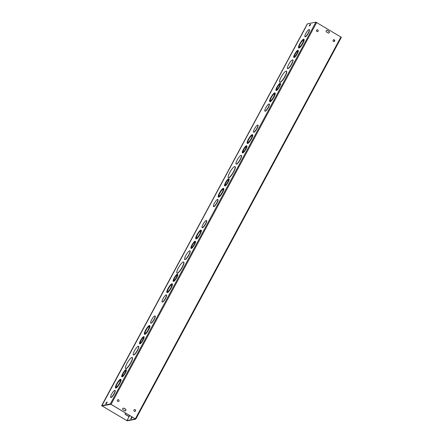 <?xml version="1.0" encoding="UTF-8"?>
<svg xmlns="http://www.w3.org/2000/svg" width="443" height="443" viewBox="0 0 443 443"><rect width="100%" height="100%" fill="white"/><g stroke="black" fill="none" stroke-linecap="round" stroke-linejoin="round"><path stroke-width="0.66" d="M122.467 375.985A3.223 0.72 -59.1 0 0 124.743 373.299A3.223 0.72 -59.1 0 0 125.618 370.437A3.223 0.72 -59.1 0 0 123.348 372.834A3.223 0.72 -59.1 0 0 122.312 375.969A3.223 0.72 -59.1 0 0 122.467 375.985M125.696 370.531A3.223 0.72 -59.1 0 0 123.542 372.951A3.223 0.72 -59.1 0 0 122.429 375.991M122.041 376.783A4.142 0.925 -59.1 0 0 124.965 373.322A4.142 0.925 -59.1 0 0 126.089 369.65A4.142 0.925 -59.1 0 0 123.176 372.729A4.142 0.925 -59.1 0 0 121.842 376.76A4.142 0.925 -59.1 0 0 122.041 376.783M126.089 369.65L126.283 369.761A4.142 0.925 120.9 0 1 125.159 373.438A4.142 0.925 120.9 0 1 122.229 376.899A4.142 0.925 120.9 0 1 122.035 376.871L121.842 376.76M140.243 342.976A3.223 0.72 -59.1 0 0 142.519 340.285A3.223 0.72 -59.1 0 0 143.394 337.428A3.223 0.72 -59.1 0 0 141.123 339.825A3.223 0.72 -59.1 0 0 140.088 342.96A3.223 0.72 -59.1 0 0 140.243 342.976M143.471 337.522A3.223 0.72 -59.1 0 0 141.317 339.942A3.223 0.72 -59.1 0 0 140.204 342.982M139.811 343.774A4.142 0.925 -59.1 0 0 142.74 340.313A4.142 0.925 -59.1 0 0 143.864 336.636A4.142 0.925 -59.1 0 0 140.946 339.72A4.142 0.925 -59.1 0 0 139.617 343.751A4.142 0.925 -59.1 0 0 139.811 343.774M143.864 336.636L144.058 336.752A4.142 0.925 120.9 0 1 142.928 340.429A4.142 0.925 120.9 0 1 140.005 343.89A4.142 0.925 120.9 0 1 139.805 343.862L139.617 343.751M116.204 387.176A4.142 0.925 -59.1 0 0 119.134 383.716A4.142 0.925 -59.1 0 0 120.258 380.039A4.142 0.925 -59.1 0 0 117.34 383.123A4.142 0.925 -59.1 0 0 116.011 387.154A4.142 0.925 -59.1 0 0 116.204 387.176M120.335 380.122A4.142 0.925 -59.1 0 0 117.533 383.239A4.142 0.925 -59.1 0 0 116.121 387.182M115.778 387.974A5.061 1.13 -59.1 0 0 119.355 383.743A5.061 1.13 -59.1 0 0 120.729 379.252A5.061 1.13 -59.1 0 0 117.162 383.018A5.061 1.13 -59.1 0 0 115.534 387.941A5.061 1.13 -59.1 0 0 115.778 387.974M120.729 379.252L120.922 379.363A5.061 1.13 120.9 0 1 119.544 383.86A5.061 1.13 120.9 0 1 115.966 388.085A5.061 1.13 120.9 0 1 115.728 388.057L115.534 387.941M133.553 354.959A5.061 1.13 -59.1 0 0 137.131 350.734A5.061 1.13 -59.1 0 0 138.504 346.243A5.061 1.13 -59.1 0 0 134.938 350.009A5.061 1.13 -59.1 0 0 133.31 354.932A5.061 1.13 -59.1 0 0 133.553 354.959M138.504 346.243L138.698 346.354A5.061 1.13 120.9 0 1 137.319 350.845A5.061 1.13 120.9 0 1 133.742 355.076A5.061 1.13 120.9 0 1 133.504 355.048L133.31 354.932M145.116 333.485A4.142 0.925 -59.1 0 0 148.04 330.024A4.142 0.925 -59.1 0 0 149.169 326.353A4.142 0.925 -59.1 0 0 146.251 329.431A4.142 0.925 -59.1 0 0 144.916 333.463A4.142 0.925 -59.1 0 0 145.116 333.485M149.247 326.436A4.142 0.925 -59.1 0 0 146.439 329.548A4.142 0.925 -59.1 0 0 145.027 333.49M144.689 334.282A5.061 1.13 -59.1 0 0 148.261 330.052A5.061 1.13 -59.1 0 0 149.64 325.561A5.061 1.13 -59.1 0 0 146.074 329.326A5.061 1.13 -59.1 0 0 144.446 334.249A5.061 1.13 -59.1 0 0 144.689 334.282M149.64 325.561L149.828 325.671A5.061 1.13 120.9 0 1 148.455 330.168A5.061 1.13 120.9 0 1 144.878 334.393A5.061 1.13 120.9 0 1 144.639 334.365L144.446 334.249M125.873 368.559A6.446 1.434 -59.1 0 0 130.425 363.182A6.446 1.434 -59.1 0 0 132.175 357.462A6.446 1.434 -59.1 0 0 127.639 362.258A6.446 1.434 -59.1 0 0 125.563 368.526A6.446 1.434 -59.1 0 0 125.873 368.559M132.175 357.462L132.368 357.579A6.446 1.434 120.9 0 1 130.613 363.293A6.446 1.434 120.9 0 1 126.061 368.676A6.446 1.434 120.9 0 1 125.757 368.637L125.563 368.526M150.947 323.097A4.148 0.925 120.9 0 1 150.747 323.074A4.148 0.925 120.9 0 1 152.082 319.038A4.148 0.925 120.9 0 1 155 315.953A4.148 0.925 120.9 0 1 153.876 319.636A4.148 0.925 120.9 0 1 150.947 323.097M155 315.953L155.194 316.069A4.148 0.925 120.9 0 1 154.064 319.746A4.148 0.925 120.9 0 1 151.141 323.207A4.148 0.925 120.9 0 1 150.941 323.185L150.747 323.074M114.958 390.327L115.147 390.438A4.148 0.925 120.9 0 1 114.023 394.12A4.148 0.925 120.9 0 1 111.093 397.581A4.148 0.925 120.9 0 1 110.894 397.559L110.706 397.443A4.148 0.925 120.9 0 1 112.04 393.412A4.148 0.925 120.9 0 1 114.958 390.327A4.148 0.925 120.9 0 1 113.829 394.004A4.148 0.925 120.9 0 1 110.9 397.465A4.148 0.925 120.9 0 1 110.706 397.443M305.377 27.826L101.901 405.611L110.335 403.95L315.914 22.15L341.365 37.323L135.785 419.089M305.343 27.782L307.481 23.806L315.914 22.15M177.488 274.2L177.676 274.311A4.142 0.925 120.9 0 1 176.552 277.988A4.142 0.925 120.9 0 1 173.623 281.449A4.142 0.925 120.9 0 1 173.429 281.421L173.235 281.311A4.142 0.925 -59.1 0 0 173.434 281.333A4.142 0.925 -59.1 0 0 176.358 277.872A4.142 0.925 -59.1 0 0 177.488 274.2A4.142 0.925 -59.1 0 0 174.57 277.279A4.142 0.925 -59.1 0 0 173.235 281.311M195.258 241.186L195.452 241.302A4.142 0.925 120.9 0 1 194.327 244.979A4.142 0.925 120.9 0 1 191.398 248.44A4.142 0.925 120.9 0 1 191.199 248.412L191.011 248.301A4.142 0.925 -59.1 0 0 191.21 248.324A4.142 0.925 -59.1 0 0 194.134 244.863A4.142 0.925 -59.1 0 0 195.258 241.186A4.142 0.925 -59.1 0 0 192.345 244.27A4.142 0.925 -59.1 0 0 191.011 248.301M172.122 283.802L172.316 283.913A5.061 1.13 120.9 0 1 170.937 288.41A5.061 1.13 120.9 0 1 167.365 292.635A5.061 1.13 120.9 0 1 167.122 292.607L166.933 292.491A5.061 1.13 -59.1 0 0 167.172 292.518A5.061 1.13 -59.1 0 0 170.749 288.293A5.061 1.13 -59.1 0 0 172.122 283.802A5.061 1.13 -59.1 0 0 168.561 287.568A5.061 1.13 -59.1 0 0 166.933 292.491M189.897 250.793L190.091 250.904A5.061 1.13 120.9 0 1 188.712 255.395A5.061 1.13 120.9 0 1 185.135 259.626A5.061 1.13 120.9 0 1 184.897 259.598L184.703 259.482A5.061 1.13 -59.1 0 0 184.947 259.509A5.061 1.13 -59.1 0 0 188.524 255.284A5.061 1.13 -59.1 0 0 189.897 250.793A5.061 1.13 -59.1 0 0 186.331 254.559A5.061 1.13 -59.1 0 0 184.703 259.482M201.033 230.111L201.227 230.222A5.061 1.13 120.9 0 1 199.848 234.718A5.061 1.13 120.9 0 1 196.271 238.943A5.061 1.13 120.9 0 1 196.033 238.915L195.839 238.799A5.061 1.13 -59.1 0 0 196.083 238.832A5.061 1.13 -59.1 0 0 199.66 234.602A5.061 1.13 -59.1 0 0 201.033 230.111A5.061 1.13 -59.1 0 0 197.467 233.876A5.061 1.13 -59.1 0 0 195.839 238.799M183.568 262.012L183.762 262.129A6.446 1.434 120.9 0 1 182.012 267.843A6.446 1.434 120.9 0 1 177.46 273.226A6.446 1.434 120.9 0 1 177.15 273.187L176.962 273.076A6.446 1.434 -59.1 0 0 177.266 273.109A6.446 1.434 -59.1 0 0 181.818 267.733A6.446 1.434 -59.1 0 0 183.568 262.012A6.446 1.434 -59.1 0 0 179.033 266.808A6.446 1.434 -59.1 0 0 176.962 273.076M206.399 220.503L206.588 220.62A4.148 0.925 120.9 0 1 205.463 224.296A4.148 0.925 120.9 0 1 202.534 227.757A4.148 0.925 120.9 0 1 202.335 227.735L202.146 227.624A4.148 0.925 120.9 0 1 203.475 223.588A4.148 0.925 120.9 0 1 206.399 220.503A4.148 0.925 120.9 0 1 205.27 224.186A4.148 0.925 120.9 0 1 202.34 227.647A4.148 0.925 120.9 0 1 202.146 227.624M166.352 294.877L166.546 294.988A4.148 0.925 120.9 0 1 165.416 298.671A4.148 0.925 120.9 0 1 162.487 302.132A4.148 0.925 120.9 0 1 162.288 302.109L162.099 301.993A4.148 0.925 120.9 0 1 163.434 297.962A4.148 0.925 120.9 0 1 166.352 294.877A4.148 0.925 120.9 0 1 165.228 298.554A4.148 0.925 120.9 0 1 162.299 302.015A4.148 0.925 120.9 0 1 162.099 301.993M228.881 178.75L229.07 178.861A4.142 0.925 120.9 0 1 227.946 182.538A4.142 0.925 120.9 0 1 225.022 185.999A4.142 0.925 120.9 0 1 224.822 185.971L224.629 185.861A4.142 0.925 -59.1 0 0 224.828 185.883A4.142 0.925 -59.1 0 0 227.757 182.422A4.142 0.925 -59.1 0 0 228.881 178.75A4.142 0.925 -59.1 0 0 225.963 181.829A4.142 0.925 -59.1 0 0 224.629 185.861M246.657 145.736L246.845 145.852A4.142 0.925 120.9 0 1 245.721 149.529A4.142 0.925 120.9 0 1 242.792 152.985A4.142 0.925 120.9 0 1 242.598 152.962L242.404 152.852A4.142 0.925 -59.1 0 0 242.603 152.874A4.142 0.925 -59.1 0 0 245.527 149.413A4.142 0.925 -59.1 0 0 246.657 145.736A4.142 0.925 -59.1 0 0 243.739 148.82A4.142 0.925 -59.1 0 0 242.404 152.852M223.521 188.353L223.709 188.463A5.061 1.13 120.9 0 1 222.336 192.954A5.061 1.13 120.9 0 1 218.759 197.185A5.061 1.13 120.9 0 1 218.515 197.157L218.327 197.041A5.061 1.13 -59.1 0 0 218.565 197.069A5.061 1.13 -59.1 0 0 222.142 192.843A5.061 1.13 -59.1 0 0 223.521 188.353A5.061 1.13 -59.1 0 0 219.955 192.118A5.061 1.13 -59.1 0 0 218.327 197.041M241.291 155.338L241.485 155.454A5.061 1.13 120.9 0 1 240.106 159.945A5.061 1.13 120.9 0 1 236.534 164.176A5.061 1.13 120.9 0 1 236.291 164.148L236.102 164.032A5.061 1.13 -59.1 0 0 236.34 164.06A5.061 1.13 -59.1 0 0 239.918 159.834A5.061 1.13 -59.1 0 0 241.291 155.338A5.061 1.13 -59.1 0 0 237.73 159.109A5.061 1.13 -59.1 0 0 236.102 164.032M252.427 134.661L252.621 134.772A5.061 1.13 120.9 0 1 251.242 139.268A5.061 1.13 120.9 0 1 247.67 143.493A5.061 1.13 120.9 0 1 247.427 143.466L247.233 143.349A5.061 1.13 -59.1 0 0 247.476 143.382A5.061 1.13 -59.1 0 0 251.054 139.152A5.061 1.13 -59.1 0 0 252.427 134.661A5.061 1.13 -59.1 0 0 248.861 138.426A5.061 1.13 -59.1 0 0 247.233 143.349M234.967 166.562L235.155 166.679A6.446 1.434 120.9 0 1 233.406 172.393A6.446 1.434 120.9 0 1 228.854 177.776A6.446 1.434 120.9 0 1 228.544 177.737L228.355 177.626A6.446 1.434 -59.1 0 0 228.66 177.66A6.446 1.434 -59.1 0 0 233.212 172.283A6.446 1.434 -59.1 0 0 234.967 166.562A6.446 1.434 -59.1 0 0 230.426 171.358A6.446 1.434 -59.1 0 0 228.355 177.626M257.793 125.053L257.981 125.17A4.148 0.925 120.9 0 1 256.857 128.847A4.148 0.925 120.9 0 1 253.928 132.307A4.148 0.925 120.9 0 1 253.728 132.285L253.54 132.169A4.148 0.925 120.9 0 1 254.875 128.138A4.148 0.925 120.9 0 1 257.793 125.053A4.148 0.925 120.9 0 1 256.663 128.73A4.148 0.925 120.9 0 1 253.734 132.197A4.148 0.925 120.9 0 1 253.54 132.169M217.746 199.428L217.939 199.538A4.148 0.925 120.9 0 1 216.81 203.221A4.148 0.925 120.9 0 1 213.88 206.682A4.148 0.925 120.9 0 1 213.687 206.659L213.493 206.543A4.148 0.925 120.9 0 1 214.827 202.512A4.148 0.925 120.9 0 1 217.746 199.428A4.148 0.925 120.9 0 1 216.621 203.104A4.148 0.925 120.9 0 1 213.692 206.565A4.148 0.925 120.9 0 1 213.493 206.543M269.139 103.978L269.333 104.088A4.148 0.925 120.9 0 1 268.203 107.771A4.148 0.925 120.9 0 1 265.279 111.232A4.148 0.925 120.9 0 1 265.08 111.21L264.886 111.093A4.148 0.925 120.9 0 1 266.221 107.062A4.148 0.925 120.9 0 1 269.139 103.978A4.148 0.925 120.9 0 1 268.015 107.655A4.148 0.925 120.9 0 1 265.086 111.115A4.148 0.925 120.9 0 1 264.886 111.093M309.186 29.603L309.38 29.72A4.148 0.925 120.9 0 1 308.25 33.397A4.148 0.925 120.9 0 1 305.321 36.858A4.148 0.925 120.9 0 1 305.122 36.835L304.934 36.719A4.148 0.925 120.9 0 1 306.268 32.688A4.148 0.925 120.9 0 1 309.186 29.603A4.148 0.925 120.9 0 1 308.062 33.28A4.148 0.925 120.9 0 1 305.133 36.747A4.148 0.925 120.9 0 1 304.934 36.719M286.361 71.113L286.549 71.229A6.446 1.434 120.9 0 1 284.799 76.944A6.446 1.434 120.9 0 1 280.247 82.326A6.446 1.434 120.9 0 1 279.943 82.287L279.749 82.177A6.446 1.434 -59.1 0 0 280.054 82.21A6.446 1.434 -59.1 0 0 284.605 76.827A6.446 1.434 -59.1 0 0 286.361 71.113A6.446 1.434 -59.1 0 0 281.82 75.908A6.446 1.434 -59.1 0 0 279.749 82.177M303.826 39.211L304.014 39.322A5.061 1.13 120.9 0 1 302.641 43.818A5.061 1.13 120.9 0 1 299.064 48.043A5.061 1.13 120.9 0 1 298.82 48.016L298.632 47.899A5.061 1.13 -59.1 0 0 298.87 47.933A5.061 1.13 -59.1 0 0 302.447 43.702A5.061 1.13 -59.1 0 0 303.826 39.211A5.061 1.13 -59.1 0 0 300.26 42.977A5.061 1.13 -59.1 0 0 298.632 47.899M292.69 59.888L292.878 60.004A5.061 1.13 120.9 0 1 291.505 64.495A5.061 1.13 120.9 0 1 287.928 68.726A5.061 1.13 120.9 0 1 287.684 68.698L287.496 68.582A5.061 1.13 -59.1 0 0 287.734 68.61A5.061 1.13 -59.1 0 0 291.311 64.385A5.061 1.13 -59.1 0 0 292.69 59.888A5.061 1.13 -59.1 0 0 289.124 63.659A5.061 1.13 -59.1 0 0 287.496 68.582M274.915 92.903L275.103 93.013A5.061 1.13 120.9 0 1 273.73 97.504A5.061 1.13 120.9 0 1 270.152 101.735A5.061 1.13 120.9 0 1 269.909 101.707L269.721 101.591A5.061 1.13 -59.1 0 0 269.964 101.619A5.061 1.13 -59.1 0 0 273.536 97.394A5.061 1.13 -59.1 0 0 274.915 92.903A5.061 1.13 -59.1 0 0 271.349 96.668A5.061 1.13 -59.1 0 0 269.721 101.591M298.05 50.286L298.239 50.402A4.142 0.925 120.9 0 1 297.115 54.079A4.142 0.925 120.9 0 1 294.191 57.535A4.142 0.925 120.9 0 1 293.991 57.512L293.798 57.402A4.142 0.925 -59.1 0 0 293.997 57.424A4.142 0.925 -59.1 0 0 296.921 53.963A4.142 0.925 -59.1 0 0 298.05 50.286A4.142 0.925 -59.1 0 0 295.132 53.37A4.142 0.925 -59.1 0 0 293.798 57.402M280.275 83.295L280.469 83.411A4.142 0.925 120.9 0 1 279.339 87.088A4.142 0.925 120.9 0 1 276.415 90.549A4.142 0.925 120.9 0 1 276.216 90.522L276.028 90.411A4.142 0.925 -59.1 0 0 276.222 90.433A4.142 0.925 -59.1 0 0 279.151 86.972A4.142 0.925 -59.1 0 0 280.275 83.295A4.142 0.925 -59.1 0 0 277.357 86.379A4.142 0.925 -59.1 0 0 276.028 90.411M105.722 403.806L106.58 402.216L107.156 402.117L106.254 403.7L105.722 403.806M309.181 25.949L310.034 24.359L310.609 24.26L309.707 25.844L309.181 25.949M173.861 280.535A3.223 0.72 -59.1 0 0 176.137 277.85A3.223 0.72 -59.1 0 0 177.012 274.987A3.223 0.72 -59.1 0 0 174.747 277.384A3.223 0.72 -59.1 0 0 173.711 280.519A3.223 0.72 -59.1 0 0 173.861 280.535M177.089 275.081A3.223 0.72 -59.1 0 0 174.935 277.501A3.223 0.72 -59.1 0 0 173.822 280.541M191.636 247.526A3.223 0.72 -59.1 0 0 193.912 244.835A3.223 0.72 -59.1 0 0 194.787 241.978A3.223 0.72 -59.1 0 0 192.517 244.375A3.223 0.72 -59.1 0 0 191.481 247.51A3.223 0.72 -59.1 0 0 191.636 247.526M194.865 242.066A3.223 0.72 -59.1 0 0 192.711 244.492A3.223 0.72 -59.1 0 0 191.597 247.532M167.598 291.727A4.142 0.925 -59.1 0 0 170.527 288.266A4.142 0.925 -59.1 0 0 171.651 284.589A4.142 0.925 -59.1 0 0 168.733 287.673A4.142 0.925 -59.1 0 0 167.404 291.704A4.142 0.925 -59.1 0 0 167.598 291.727M171.734 284.672A4.142 0.925 -59.1 0 0 168.927 287.789A4.142 0.925 -59.1 0 0 167.515 291.732M196.509 238.035A4.142 0.925 -59.1 0 0 199.439 234.574A4.142 0.925 -59.1 0 0 200.563 230.903A4.142 0.925 -59.1 0 0 197.644 233.982A4.142 0.925 -59.1 0 0 196.315 238.013A4.142 0.925 -59.1 0 0 196.509 238.035M200.64 230.98A4.142 0.925 -59.1 0 0 197.838 234.098A4.142 0.925 -59.1 0 0 196.426 238.041M225.254 185.085A3.223 0.72 -59.1 0 0 227.53 182.394A3.223 0.72 -59.1 0 0 228.411 179.537A3.223 0.72 -59.1 0 0 226.14 181.935A3.223 0.72 -59.1 0 0 225.105 185.069A3.223 0.72 -59.1 0 0 225.254 185.085M228.483 179.631A3.223 0.72 -59.1 0 0 226.329 182.051A3.223 0.72 -59.1 0 0 225.221 185.091M243.03 152.076A3.223 0.72 -59.1 0 0 245.306 149.385A3.223 0.72 -59.1 0 0 246.181 146.528A3.223 0.72 -59.1 0 0 243.916 148.926A3.223 0.72 -59.1 0 0 242.875 152.06A3.223 0.72 -59.1 0 0 243.03 152.076M246.258 146.616A3.223 0.72 -59.1 0 0 244.104 149.042A3.223 0.72 -59.1 0 0 242.991 152.082M218.997 196.277A4.142 0.925 -59.1 0 0 221.921 192.816A4.142 0.925 -59.1 0 0 223.045 189.139A4.142 0.925 -59.1 0 0 220.132 192.223A4.142 0.925 -59.1 0 0 218.798 196.255A4.142 0.925 -59.1 0 0 218.997 196.277M223.128 189.222A4.142 0.925 -59.1 0 0 220.321 192.334A4.142 0.925 -59.1 0 0 218.908 196.282M247.903 142.585A4.142 0.925 -59.1 0 0 250.832 139.124A4.142 0.925 -59.1 0 0 251.956 135.447A4.142 0.925 -59.1 0 0 249.038 138.532A4.142 0.925 -59.1 0 0 247.709 142.563A4.142 0.925 -59.1 0 0 247.903 142.585M252.039 135.53A4.142 0.925 -59.1 0 0 249.232 138.648A4.142 0.925 -59.1 0 0 247.82 142.591M125.834 413.158L125.225 414.288L129.146 416.575L126.936 420.568L127.324 420.8L135.785 419.122L110.335 403.95M132.18 417.367L131.111 418.696M125.746 413.109L125.092 414.316L129.04 416.658M106.364 403.124L106.663 403.302M106.719 403.23L106.414 403.047M299.302 47.135A4.142 0.925 -59.1 0 0 302.226 43.674A4.142 0.925 -59.1 0 0 303.35 39.997A4.142 0.925 -59.1 0 0 300.432 43.082A4.142 0.925 -59.1 0 0 299.103 47.113A4.142 0.925 -59.1 0 0 299.302 47.135M303.433 40.08A4.142 0.925 -59.1 0 0 300.625 43.198A4.142 0.925 -59.1 0 0 299.213 47.141M270.391 100.827A4.142 0.925 -59.1 0 0 273.314 97.366A4.142 0.925 -59.1 0 0 274.444 93.689A4.142 0.925 -59.1 0 0 271.526 96.773A4.142 0.925 -59.1 0 0 270.191 100.799A4.142 0.925 -59.1 0 0 270.391 100.827M274.522 93.772A4.142 0.925 -59.1 0 0 271.714 96.884A4.142 0.925 -59.1 0 0 270.302 100.832M294.423 56.626A3.223 0.72 -59.1 0 0 296.699 53.935A3.223 0.72 -59.1 0 0 297.58 51.078A3.223 0.72 -59.1 0 0 295.309 53.476A3.223 0.72 -59.1 0 0 294.274 56.61A3.223 0.72 -59.1 0 0 294.423 56.626M297.652 51.166A3.223 0.72 -59.1 0 0 295.498 53.592A3.223 0.72 -59.1 0 0 294.39 56.632M276.654 89.636A3.223 0.72 -59.1 0 0 278.929 86.944A3.223 0.72 -59.1 0 0 279.804 84.087A3.223 0.72 -59.1 0 0 277.534 86.485A3.223 0.72 -59.1 0 0 276.498 89.619A3.223 0.72 -59.1 0 0 276.654 89.636M279.876 84.176A3.223 0.72 -59.1 0 0 277.728 86.601A3.223 0.72 -59.1 0 0 276.615 89.641M107.145 402.41L106.076 403.734M310.598 24.553L309.53 25.882M130.757 418.762L131.615 417.173L132.191 417.073L131.289 418.657L130.757 418.762M334.626 40.828L334.166 40.906L334.432 40.064M124.655 410.772L123.115 409.853A0.919 0.88 -101.1 0 1 123.364 408.153A0.919 0.88 -101.1 0 1 123.974 408.263L125.513 409.182A0.919 0.88 -101.1 0 1 125.264 410.882A0.919 0.88 -101.1 0 1 124.655 410.772M125.197 410.894A0.919 0.88 78.9 0 0 125.38 409.21L123.841 408.285A0.919 0.88 78.9 0 0 123.298 408.169M328.634 33.07A0.919 0.88 78.9 0 0 328.817 31.387L327.277 30.462A0.919 0.88 78.9 0 0 326.74 30.345M327.41 30.44L328.95 31.359A0.919 0.88 -101.1 0 1 328.7 33.059A0.919 0.88 -101.1 0 1 328.091 32.948L326.552 32.029A0.919 0.88 -101.1 0 1 326.801 30.329A0.919 0.88 -101.1 0 1 327.41 30.44L327.277 30.462M334 41.531A0.919 0.88 78.9 0 0 333.645 39.732M334.321 39.826A0.919 0.88 -101.1 0 1 334.066 41.52A0.919 0.88 -101.1 0 1 333.025 40.789A0.919 0.88 -101.1 0 1 334.321 39.826M317.443 31.636A0.919 0.88 78.9 0 0 317.088 29.836M317.758 29.93A0.919 0.88 -101.1 0 1 317.509 31.625A0.919 0.88 -101.1 0 1 316.468 30.894A0.919 0.88 -101.1 0 1 317.758 29.93M134.849 411.403A0.919 0.88 78.9 0 0 134.495 409.603M135.165 409.692A0.919 0.88 -101.1 0 1 134.916 411.392A0.919 0.88 -101.1 0 1 133.875 410.655A0.919 0.88 -101.1 0 1 135.165 409.692M118.287 401.508A0.919 0.88 78.9 0 0 117.932 399.702M118.602 399.796A0.919 0.88 -101.1 0 1 118.353 401.496A0.919 0.88 -101.1 0 1 117.312 400.76A0.919 0.88 -101.1 0 1 118.602 399.796M104.088 401.624L305.404 27.771M129.146 416.575L129.733 415.49M126.936 420.568L135.381 418.906L110.977 404.282L102.289 405.838L101.901 405.611M101.635 405.661L127.191 420.822L101.635 405.661L307.436 23.889M309.801 25.301L310.1 25.478M317.465 29.88L317.769 30.063M101.768 405.633L307.348 23.833M128.885 416.475L129.494 415.346M106.58 402.216L106.968 402.443M310.034 24.359L310.421 24.586M131.997 417.406L131.615 417.173M135.375 418.757L340.955 36.957M316.69 22.455L111.11 404.254M135.785 419.122L341.365 37.323"/></g></svg>

